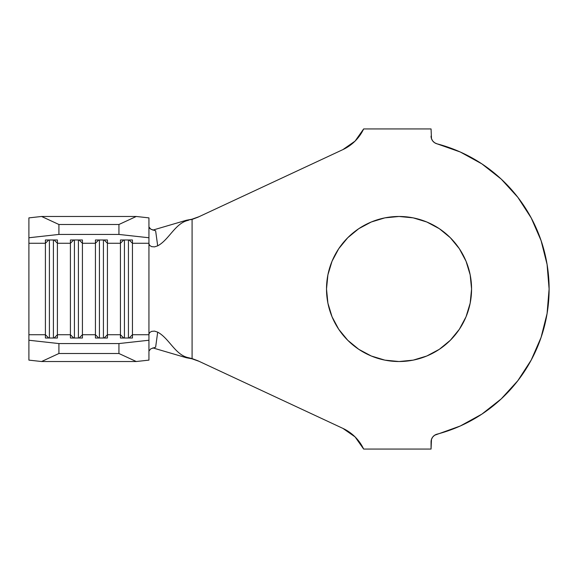 <?xml version="1.0" encoding="UTF-8"?>
<svg xmlns="http://www.w3.org/2000/svg" width="578" height="578" viewBox="0 0 578 578"><rect width="100%" height="100%" fill="white"/><g stroke="black" fill="none" stroke-linecap="round" stroke-linejoin="round"><path stroke-width="0.87" d="M413.191 360.137L399.044 361.525A72.525 72.525 0 0 1 326.512 289A72.525 72.525 0 0 1 399.044 216.475L413.191 217.863L426.795 221.995L439.338 228.693L450.327 237.717L459.344 248.706L466.049 261.242L470.174 274.853L471.569 289L470.174 303.147L466.049 316.758L459.344 329.294L450.327 340.283L439.338 349.307L426.795 356.005L413.191 360.137L399.044 361.525L384.89 360.137L371.286 356.005L358.75 349.307L347.761 340.283L338.737 329.294L332.032 316.758L327.907 303.147L326.512 289L327.907 274.853L332.032 261.242L338.737 248.706L347.761 237.717L358.75 228.693L371.286 221.995L384.89 217.863L399.044 216.475L413.191 217.863L426.795 221.995M148.943 333.058L148.943 334.734L132.441 334.734L132.441 243.266L148.943 243.266L148.943 360.123L136.263 361.525L118.938 353.505L118.938 343.563L58.913 343.563L118.938 343.563L148.943 340.24L148.943 334.734L132.441 334.734L132.441 338.014L120.434 338.014L120.434 334.734L107.429 334.734L107.429 338.014L95.428 338.014L95.428 334.734L82.423 334.734L82.423 338.014L70.415 338.014L70.415 334.734L57.41 334.734L57.41 338.014L45.409 338.014L45.409 334.734L28.9 334.734L28.9 340.24L58.913 343.563L58.913 353.505L41.587 361.525L28.9 360.123L41.587 361.525L136.263 361.525L41.587 361.525L58.913 353.505L118.938 353.505L58.913 353.505L58.913 343.563L28.9 340.24L28.9 360.123L28.9 243.266L45.409 243.266L45.409 334.734L28.9 334.734L28.9 333.051M28.9 244.949L28.9 217.877L28.9 237.76L58.913 234.437L58.913 224.495L41.587 216.475L28.9 217.877L41.587 216.475L136.263 216.475L41.587 216.475L58.913 224.495L118.938 224.495L58.913 224.495L58.913 234.437L118.938 234.437L118.938 224.495L136.263 216.475L148.943 217.877L148.943 237.76L118.938 234.437L58.913 234.437L28.9 237.76L28.9 243.266L45.409 243.266L45.409 239.986L57.41 239.986L57.41 243.266L70.415 243.266L70.415 334.734L57.41 334.734L57.41 243.266L70.415 243.266L70.415 239.986L82.423 239.986L82.423 243.266L95.428 243.266L95.428 334.734L82.423 334.734L82.423 243.266L95.428 243.266L95.428 239.986L107.429 239.986L107.429 243.266L120.434 243.266L120.434 334.734L107.429 334.734L107.429 243.266L120.434 243.266L120.434 239.986L132.441 239.986L132.441 243.266L148.943 243.266L148.943 244.942M148.943 334.257L149.644 332.588L151.631 331.36L154.521 331.115L157.686 332.155L155.634 347.197L150.779 348.837L148.943 351.063L150.779 348.837L155.634 347.197L157.686 332.155C169.181 338.267 175.286 355.123 188.544 357.724C175.286 355.123 169.181 338.267 157.686 332.155L154.521 331.115L151.631 331.36L149.644 332.588L148.943 334.257M148.943 226.937L150.771 229.155L155.634 230.803L157.686 245.845L154.521 246.878L151.631 246.64L149.644 245.412L148.943 243.743L149.644 245.412L151.631 246.64L154.521 246.878L157.686 245.845C169.181 239.733 175.286 222.877 188.544 220.276C175.286 222.877 169.181 239.733 157.686 245.845L155.634 230.803L151.118 229.358L149.5 228.151L148.943 226.937M432.72 140.981L434.642 142.759L437.033 143.828L434.642 142.759L432.72 140.981L431.484 138.669L431.058 128.937L363.649 128.937A43.018 43.018 0 0 1 342.906 149.608L197.842 217.249L192.084 219.416L192.084 358.584L197.842 360.751L342.906 428.392A43.018 43.018 0 0 1 363.649 449.063L431.058 449.063L431.484 439.331L432.72 437.019L434.642 435.241L460.269 426L481.864 414.13L501.22 398.899L517.823 380.7L531.225 360.029L541.066 337.444L547.077 313.551L549.1 289L547.077 264.449L541.066 240.556L531.225 217.971L517.823 197.3L501.22 179.101L481.864 163.87L460.269 152L437.033 143.828A150.056 150.056 0 0 1 437.033 434.172L434.642 435.241L432.72 437.019M431.484 138.669L431.058 128.937L363.649 128.937L355.087 141.09L342.906 149.608L197.842 217.249L192.084 219.416L186.311 220.276L152.845 230.102L186.311 220.276L192.084 219.192L199.056 216.685L191.831 219.25M191.831 358.75L199.056 361.315L192.084 358.808L186.311 357.724L152.845 347.898L186.311 357.724L192.084 358.584L197.842 360.751L342.906 428.392L355.087 436.91L363.649 449.063L431.058 449.063L431.058 441.91A8.005 8.005 0 0 1 437.033 434.172M501.22 398.899L517.823 380.7M547.077 313.551L549.1 289L547.077 264.449M384.89 217.863L399.044 216.475A72.525 72.525 0 0 1 471.569 289A72.525 72.525 0 0 1 399.044 361.525L384.89 360.137L371.286 356.005M358.75 349.307L347.761 340.283M338.737 329.294L332.032 316.758L327.907 303.147L326.512 289L327.907 274.853L332.032 261.242L338.737 248.706M466.049 261.242L470.174 274.853M466.049 316.758L459.344 329.294M450.327 340.283L439.338 349.307L426.795 356.005M188.544 357.724L192.084 358.584L192.084 219.416L186.311 220.276M148.943 248.056L148.943 329.944M148.943 237.76L148.943 243.266L148.943 237.76L118.938 234.437L118.938 224.495L136.263 216.475L148.943 217.877L148.943 237.76M28.9 252.608L28.9 325.392M437.033 143.828A8.005 8.005 0 0 1 431.058 136.09M123.743 338.014L120.434 334.734L120.434 338.014L132.441 338.014L132.441 334.734L129.132 338.014L132.441 334.734L132.441 243.266L129.132 239.986L132.441 243.266L132.441 239.986L120.434 239.986L120.434 243.266L123.743 239.986L120.434 243.266L120.434 334.734L123.743 338.014M124.436 239.986L124.436 338.014L124.436 239.986M128.439 239.986L128.439 338.014L128.439 239.986M98.73 338.014L95.428 334.734L95.428 338.014L107.429 338.014L107.429 334.734L104.127 338.014L107.429 334.734L107.429 243.266L104.127 239.986L107.429 243.266L107.429 239.986L95.428 239.986L95.428 243.266L98.73 239.986L95.428 243.266L95.428 334.734L98.73 338.014M99.43 239.986L99.43 338.014L99.43 239.986M103.426 239.986L103.426 338.014L103.426 239.986M73.717 338.014L70.415 334.734L70.415 338.014L82.423 338.014L82.423 334.734L79.114 338.014L82.423 334.734L82.423 243.266L79.114 239.986L82.423 243.266L82.423 239.986L70.415 239.986L70.415 243.266L73.717 239.986L70.415 243.266L70.415 334.734L73.717 338.014M74.418 239.986L74.418 338.014L74.418 239.986M78.42 239.986L78.42 338.014L78.42 239.986M48.711 338.014L45.409 334.734L45.409 338.014L57.41 338.014L57.41 334.734L54.108 338.014L57.41 334.734L57.41 243.266L54.108 239.986L57.41 243.266L57.41 239.986L45.409 239.986L45.409 243.266L48.711 239.986L45.409 243.266L45.409 334.734L48.711 338.014M49.405 239.986L49.405 338.014L49.405 239.986M53.407 239.986L53.407 338.014L53.407 239.986M148.943 340.24L148.943 360.123L136.263 361.525L118.938 353.505L118.938 343.563L148.943 340.24M186.311 357.724L187.799 357.717"/></g></svg>
